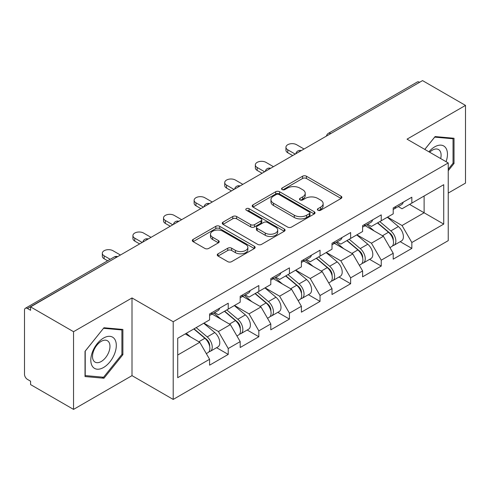 <?xml version="1.0" encoding="UTF-8"?>
<svg xmlns="http://www.w3.org/2000/svg" width="490" height="490" viewBox="0 0 490 490"><rect width="100%" height="100%" fill="white"/><g stroke="black" fill="none" stroke-linecap="round" stroke-linejoin="round"><path stroke-width="0.73" d="M317.937 210.259A1.905 1.103 0 0 0 320.632 210.259L341.089 198.45A2.726 1.574 0 0 0 341.885 197.335A2.726 1.574 0 0 0 341.089 196.227L306.428 176.216A2.726 1.574 0 0 0 302.575 176.216L282.118 188.025A1.905 1.103 0 0 0 281.56 188.803A1.905 1.103 0 0 0 282.118 189.581A1.905 1.103 0 0 0 284.812 189.581L287.465 188.056A8.716 5.029 0 0 1 299.788 188.056L302.673 189.722A8.716 5.029 0 0 1 305.227 193.281A8.716 5.029 0 0 1 302.673 196.839L300.027 198.364A1.905 1.103 0 0 0 299.47 199.142A1.905 1.103 0 0 0 300.027 199.92A1.905 1.103 0 0 0 302.722 199.92L305.368 198.395A8.716 5.029 0 0 1 317.692 198.395L320.582 200.061A8.716 5.029 0 0 1 323.137 203.62A8.716 5.029 0 0 1 320.582 207.178L317.937 208.703A1.905 1.103 0 0 0 317.373 209.481A1.905 1.103 0 0 0 317.937 210.259L317.937 208.703M218.044 253.814A2.726 1.574 0 0 0 217.248 254.923A2.726 1.574 0 0 0 218.044 256.037L227.77 261.654A2.726 1.574 0 0 0 231.617 261.654L254.341 248.534A2.726 1.574 0 0 0 255.137 247.419A2.726 1.574 0 0 0 254.341 246.311L219.679 226.3A2.726 1.574 0 0 0 215.833 226.3L193.109 239.414A2.726 1.574 0 0 0 192.313 240.529A2.726 1.574 0 0 0 193.109 241.637L204.857 248.424A2.726 1.574 0 0 0 208.703 248.424L218.43 242.807A2.726 1.574 0 0 0 219.226 241.693A2.726 1.574 0 0 0 218.43 240.584L212.605 237.221A7.283 4.208 0 0 1 210.473 234.245A7.283 4.208 0 0 1 214.969 230.361A7.283 4.208 0 0 1 222.907 231.274L245.723 244.449A7.283 4.208 0 0 1 247.86 247.419A7.283 4.208 0 0 1 243.359 251.309A7.283 4.208 0 0 1 235.421 250.396L231.617 248.197A2.726 1.574 0 0 0 227.77 248.197L218.044 253.814L218.044 256.037M132.006 297.951L73.543 331.699L30.582 306.893L422.539 80.605L465.5 105.405L407.043 139.16L448.234 162.943L173.203 321.734L132.006 297.951L132.006 375.646L173.203 399.43L173.203 321.734M287.654 227.078A2.726 1.574 0 0 0 291.507 227.078L314.225 213.959A2.726 1.574 0 0 0 315.027 212.844A2.726 1.574 0 0 0 314.225 211.735L279.57 191.725A2.726 1.574 0 0 0 275.717 191.725L252.993 204.845A2.726 1.574 0 0 0 252.197 205.953A2.726 1.574 0 0 0 252.993 207.068L287.654 227.078M247.113 210.675A1.905 1.103 0 0 1 249.049 210.945L249.049 208.679L284.286 229.02A2.726 1.574 0 0 1 285.082 230.135A2.726 1.574 0 0 1 284.286 231.243L261.562 244.363A2.726 1.574 0 0 1 257.709 244.363L223.048 224.353L223.048 222.129A2.726 1.574 0 0 0 222.252 223.238A2.726 1.574 0 0 0 223.048 224.353M223.048 222.129L232.775 216.513A2.726 1.574 0 0 1 236.627 216.513L250.684 224.628A2.726 1.574 0 0 0 254.537 224.628L260.986 220.904A2.726 1.574 0 0 0 261.783 219.796A2.726 1.574 0 0 0 260.986 218.681L246.348 210.235A1.905 1.103 0 0 1 245.79 209.457A1.905 1.103 0 0 1 246.966 208.44A1.905 1.103 0 0 1 249.049 208.679M173.203 399.43L448.234 240.639L448.234 162.943M216.586 347.692L228.23 354.411L228.23 348.519L218.418 331.534L203.901 323.149M228.23 354.411L209.591 365.173L209.591 359.28L177.711 377.686L177.711 338.272L209.591 319.866L209.591 313.974L228.23 303.218L228.23 309.104L240.192 302.195L240.192 296.309L258.83 285.548L258.83 291.434L270.799 284.525L270.799 278.639L289.431 267.877L289.431 273.769L301.399 266.86L301.399 260.968L320.037 250.212L320.037 256.099L332.006 249.19L332.006 243.303L350.638 232.542L350.638 238.428L362.606 231.519L362.606 225.633L381.245 214.871L381.245 220.763L393.213 213.854L393.213 207.962L411.845 197.207L411.845 203.093L443.726 184.687L443.726 224.102L411.845 242.507L402.039 225.516L387.523 217.137M400.208 241.68L411.845 248.399L411.845 242.507M411.845 248.399L393.213 259.155L393.213 253.269L381.245 260.178L371.432 243.187L356.916 234.808M369.601 259.345L381.245 266.064L381.245 260.178M381.245 266.064L362.606 276.826L362.606 270.939L350.638 277.848L340.832 260.858L326.316 252.473M339 277.015L350.638 283.735L350.638 277.848M350.638 283.735L332.006 294.496L332.006 288.604L320.037 295.513L310.225 278.522L295.709 270.143M308.4 294.686L320.037 301.405L320.037 295.513M320.037 301.405L301.399 312.167L301.399 306.275L289.431 313.184L279.625 296.193L265.108 287.814M277.793 312.351L289.431 319.07L289.431 313.184M289.431 319.07L270.799 329.831L270.799 323.945L258.83 330.854L249.024 313.863L234.502 305.478M247.193 330.021L258.83 336.74L258.83 330.854M258.83 336.74L240.192 347.502L240.192 341.61L228.23 348.519M214.626 312.577L218.418 314.77L228.23 309.104M218.418 331.534L230.386 324.625L212.078 314.053M240.192 341.61L230.386 324.625M245.227 294.913L249.024 297.099L258.83 291.434M249.024 313.863L260.986 306.954L242.679 296.383M270.799 323.945L260.986 306.954M275.833 277.242L279.625 279.429L289.431 273.769M279.625 296.193L291.593 289.284L273.279 278.712M301.399 306.275L291.593 289.284M306.434 259.571L310.225 261.764L320.037 256.099M310.225 278.522L322.193 271.619L303.886 261.048M332.006 288.604L322.193 271.619M337.04 241.907L340.832 244.094L350.638 238.428M340.832 260.858L352.8 253.949L334.486 243.377M362.606 270.939L352.8 253.949M367.641 224.236L371.432 226.423L381.245 220.763M371.432 243.187L383.401 236.278L365.093 225.706M393.213 253.269L383.401 236.278M419.593 82.302L330.726 133.611M329.476 134.334A4.159 2.401 120 0 1 330.53 133.494A4.159 2.401 60 0 0 328.453 133.286L417.321 81.983A4.159 2.401 60 0 1 419.397 82.185M398.248 206.566L402.039 208.758L411.845 203.093M402.039 225.516L424.107 212.776L424.107 196.012L443.726 184.687M409.591 204.397L443.726 224.102M448.234 193.072L465.5 183.107L465.5 105.405M73.543 331.699L73.543 409.395L30.582 384.595L30.582 381.196L27.44 379.382A4.159 2.401 -120 0 1 24.5 374.287L24.5 310.182A4.159 2.401 -120 0 1 25.364 308.277A4.159 2.401 -120 0 1 27.44 308.48L30.582 310.293L30.582 306.893M73.543 409.395L132.006 375.646M177.711 355.03L199.779 342.29L185.263 333.911M209.591 359.28L199.779 342.29M448.234 170.698L454.022 163.501L454.022 138.26L435.096 136.569L424.781 149.401M122.88 329.445L103.954 327.755L85.021 351.305L85.021 376.547L103.954 378.237L122.88 354.687L122.88 329.445M318.696 210.529L320.582 209.444A8.716 5.029 0 0 0 323.137 205.886L323.137 203.62M305.227 193.281L305.227 195.547A8.716 5.029 0 0 1 302.673 199.105L300.786 200.19M341.052 198.468L306.428 178.482A2.726 1.574 0 0 0 302.575 178.482L282.877 189.851M314.188 213.977L279.57 193.991A2.726 1.574 0 0 0 275.717 193.991L253.03 207.086M309.411 213.622A1.905 1.103 0 0 0 309.974 212.844A1.905 1.103 0 0 0 309.411 212.066L278.988 194.506A1.905 1.103 0 0 0 276.293 194.506L273.5 196.116A8.716 5.029 0 0 0 270.952 199.675A8.716 5.029 0 0 0 273.5 203.228L294.3 215.239A8.716 5.029 0 0 0 306.624 215.239L309.411 213.622L309.411 215.888A1.905 1.103 0 0 0 309.974 215.11L309.974 212.844M270.952 199.675L270.952 201.935A8.716 5.029 0 0 0 273.5 205.494L273.5 203.228M309.411 215.888L306.624 217.499A8.716 5.029 0 0 1 294.3 217.499L273.5 205.494M223.085 224.371L232.775 218.779L232.775 216.513M261.783 219.796L261.783 222.062A2.726 1.574 0 0 1 260.986 223.171L254.537 226.895A2.726 1.574 0 0 1 250.684 226.895L236.627 218.779A2.726 1.574 0 0 0 232.775 218.779M249.049 210.945L284.249 231.268M265.268 233.05A7.283 4.208 0 0 0 273.206 233.963A7.283 4.208 0 0 0 277.707 230.079A7.283 4.208 0 0 0 275.57 227.103L267.534 222.46A2.726 1.574 0 0 0 263.681 222.46L257.232 226.184A2.726 1.574 0 0 0 256.435 227.299A2.726 1.574 0 0 0 257.232 228.407L265.268 233.05L265.268 235.316A7.283 4.208 0 0 0 273.206 236.229A7.283 4.208 0 0 0 277.707 232.346L277.707 230.079M256.435 227.299L256.435 229.565A2.726 1.574 0 0 0 257.232 230.674L257.232 228.407M265.268 235.316L257.232 230.674M247.86 247.419L247.86 249.686A7.283 4.208 0 0 1 243.359 253.569A7.283 4.208 0 0 1 235.421 252.662L231.617 250.464A2.726 1.574 0 0 0 227.77 250.464L218.081 256.056M210.473 234.245L210.473 236.511A7.283 4.208 0 0 0 212.605 239.488L212.605 237.221M218.393 242.826L212.605 239.488M254.304 248.553L219.679 228.561A2.726 1.574 0 0 0 215.833 228.561L193.146 241.662M453.042 162.937L454.022 163.501M121.9 354.117L122.88 354.687M101.951 377.079L103.954 378.237M390.873 234.024L389.501 233.234M392.631 245.698A9.157 5.286 -120 0 0 393.96 245.282A9.157 5.286 -120 0 0 395.608 238.887A9.157 5.286 -120 0 0 390.842 230.913L379.799 221.596M393.96 245.282L401.512 240.921A9.157 5.286 -120 0 0 403.16 234.526A9.157 5.286 -120 0 0 398.395 226.552L387.351 217.235M377.674 222.821L390.267 233.448A5.549 3.203 60 0 1 393.262 240.284M389.942 247.603L391.608 246.642A9.157 5.286 -120 0 0 393.256 240.247A9.157 5.286 -120 0 0 388.484 232.272L377.447 222.956M374.262 231.004L366.808 224.714M304.051 149.009L296.591 144.709A6.241 3.602 0 0 0 289.792 143.925A6.241 3.602 0 0 0 285.94 147.257A6.241 3.602 0 0 0 287.765 149.805L287.765 152.751A6.241 3.602 180 0 1 285.94 150.203L285.94 147.257M393.311 207.907A9.157 5.286 60 0 1 393.213 208.268M292.671 155.581L287.765 152.751M395.669 206.547A9.157 5.286 60 0 1 393.96 209.04A9.157 5.286 60 0 1 393.213 209.353M403.221 202.186A9.157 5.286 60 0 1 401.512 204.679L393.96 209.04M295.219 154.111L287.765 149.805M446.072 161.688A18.032 10.413 120 0 0 434.704 146.859A18.032 10.413 120 0 0 428.922 151.79M440.675 158.576A12.348 7.13 120 0 0 438.55 149.554A12.348 7.13 120 0 0 432.376 150.161A12.348 7.13 120 0 0 429.669 152.225M424.818 149.419L434.704 137.126L453.042 138.768L453.042 163.225L448.234 169.203M451.829 138.064L453.042 138.768M92.518 366.508A18.032 10.413 120 0 0 109.931 361.841A18.032 10.413 120 0 0 114.599 339.031A18.032 10.413 120 0 0 97.185 343.698A18.032 10.413 120 0 0 92.518 366.508M93.676 360.83A12.348 7.13 120 0 0 95.066 362.116A12.348 7.13 120 0 0 106.551 356.359A12.348 7.13 120 0 0 108.798 342.02A12.348 7.13 120 0 0 107.408 340.734A12.348 7.13 120 0 0 95.924 346.497A12.348 7.13 120 0 0 93.676 360.83M103.555 328.312L121.9 329.948L121.9 354.405L103.555 377.227L85.217 375.585L85.217 351.128L103.519 328.288M120.687 329.249L121.9 329.948M360.273 251.695L358.901 250.898M362.03 263.363A9.157 5.286 -120 0 0 363.36 262.952A9.157 5.286 -120 0 0 365.001 256.558A9.157 5.286 -120 0 0 360.236 248.577L349.192 239.267M363.36 262.952L370.912 258.591A9.157 5.286 -120 0 0 372.559 252.197A9.157 5.286 -120 0 0 367.788 244.222L356.751 234.906M347.067 240.492L359.66 251.119A5.549 3.203 60 0 1 362.661 257.954M359.335 265.274L361.007 264.312A9.157 5.286 -120 0 0 362.649 257.911A9.157 5.286 -120 0 0 357.884 249.937L346.84 240.627M343.655 248.669L336.207 242.385M329.672 269.365L328.294 268.569M331.424 281.033A9.157 5.286 -120 0 0 332.753 280.623A9.157 5.286 -120 0 0 334.401 274.222A9.157 5.286 -120 0 0 329.635 266.248L318.592 256.932M332.753 280.623L340.311 276.262A9.157 5.286 -120 0 0 341.953 269.861A9.157 5.286 -120 0 0 337.187 261.887L326.144 252.571M316.466 258.163L329.06 268.79A5.549 3.203 60 0 1 332.055 275.625M328.735 282.944L330.401 281.983A9.157 5.286 -120 0 0 332.049 275.582A9.157 5.286 -120 0 0 327.277 267.607L316.24 258.291M313.055 266.339L305.601 260.055M299.065 287.03L297.693 286.24M300.823 298.704A9.157 5.286 -120 0 0 302.152 298.288A9.157 5.286 -120 0 0 303.8 291.893A9.157 5.286 -120 0 0 299.029 283.918L287.991 274.602M302.152 298.288L309.704 293.927A9.157 5.286 -120 0 0 311.352 287.532A9.157 5.286 -120 0 0 306.581 279.557L295.543 270.241M285.86 275.827L298.459 286.454A5.549 3.203 60 0 1 301.454 293.29M298.128 300.609L299.8 299.647A9.157 5.286 -120 0 0 301.442 293.253A9.157 5.286 -120 0 0 296.677 285.278L285.633 275.962M282.448 284.01L275 277.72M268.465 304.7L267.087 303.904M270.217 316.369A9.157 5.286 -120 0 0 271.552 315.958A9.157 5.286 -120 0 0 273.193 309.564A9.157 5.286 -120 0 0 268.428 301.583L257.385 292.273M271.552 315.958L279.104 311.597A9.157 5.286 -120 0 0 280.746 305.203A9.157 5.286 -120 0 0 275.98 297.228L264.937 287.912M255.259 293.498L267.852 304.125A5.549 3.203 60 0 1 270.848 310.96M267.528 318.28L269.194 317.318A9.157 5.286 -120 0 0 270.841 310.917A9.157 5.286 -120 0 0 266.07 302.943L255.033 293.632M251.848 301.675L244.4 295.39M237.858 322.371L236.486 321.575M239.616 334.039A9.157 5.286 -120 0 0 240.945 333.629A9.157 5.286 -120 0 0 242.593 327.228A9.157 5.286 -120 0 0 237.822 319.253L226.784 309.937M240.945 333.629L248.497 329.268A9.157 5.286 -120 0 0 250.145 322.867A9.157 5.286 -120 0 0 245.374 314.892L234.336 305.576M224.653 311.168L237.252 321.795A5.549 3.203 60 0 1 240.247 328.631M236.927 335.95L238.593 334.988A9.157 5.286 -120 0 0 240.235 328.588A9.157 5.286 -120 0 0 235.47 320.613L224.426 311.297M221.247 319.345L213.793 313.061M273.445 166.68L265.99 162.374A6.241 3.602 0 0 0 259.186 161.596A6.241 3.602 0 0 0 255.333 164.922A6.241 3.602 0 0 0 257.164 167.476L257.164 170.416A6.241 3.602 180 0 1 255.333 167.868L255.333 164.922M362.71 225.571A9.157 5.286 60 0 1 362.606 225.933M262.064 173.252L257.164 170.416M365.062 224.212A9.157 5.286 60 0 1 363.36 226.711A9.157 5.286 60 0 1 362.606 227.017M372.614 219.851A9.157 5.286 60 0 1 370.912 222.35L363.36 226.711M264.618 171.776L257.164 167.476M242.844 184.35L235.39 180.044A6.241 3.602 0 0 0 228.585 179.267A6.241 3.602 0 0 0 224.732 182.592A6.241 3.602 0 0 0 226.558 185.14L226.558 188.087A6.241 3.602 180 0 1 224.732 185.539L224.732 182.592M332.104 243.242A9.157 5.286 60 0 1 332.006 243.604M231.464 190.916L226.558 188.087M334.462 241.882A9.157 5.286 60 0 1 332.753 244.375A9.157 5.286 60 0 1 332.006 244.688M342.014 237.521A9.157 5.286 60 0 1 340.311 240.014L332.753 244.375M234.012 189.446L226.558 185.14M212.237 202.015L204.783 197.715A6.241 3.602 0 0 0 197.985 196.931A6.241 3.602 0 0 0 194.126 200.263A6.241 3.602 0 0 0 195.957 202.811L195.957 205.757A6.241 3.602 180 0 1 194.126 203.209L194.126 200.263M301.503 260.913A9.157 5.286 60 0 1 301.399 261.274M200.863 208.587L195.957 205.757M303.855 259.553A9.157 5.286 60 0 1 302.152 262.046A9.157 5.286 60 0 1 301.399 262.358M311.407 255.192A9.157 5.286 60 0 1 309.704 257.685L302.152 262.046M203.411 207.117L195.957 202.811M181.637 219.685L174.183 215.38A6.241 3.602 0 0 0 167.378 214.602A6.241 3.602 0 0 0 163.525 217.928A6.241 3.602 0 0 0 165.351 220.482L165.351 223.422A6.241 3.602 180 0 1 163.525 220.874L163.525 217.928M270.897 278.577A9.157 5.286 60 0 1 270.799 278.939M170.257 226.257L165.351 223.422M273.255 277.218A9.157 5.286 60 0 1 271.552 279.716A9.157 5.286 60 0 1 270.799 280.023M280.807 272.857A9.157 5.286 60 0 1 279.104 275.356L271.552 279.716M172.805 224.781L165.351 220.482M151.03 237.356L143.576 233.05A6.241 3.602 0 0 0 136.777 232.272A6.241 3.602 0 0 0 132.925 235.598A6.241 3.602 0 0 0 134.75 238.146L134.75 241.092A6.241 3.602 180 0 1 132.925 238.544L132.925 235.598M240.296 296.248A9.157 5.286 60 0 1 240.192 296.609M139.656 243.922L134.75 241.092M242.648 294.888A9.157 5.286 60 0 1 240.945 297.381A9.157 5.286 60 0 1 240.192 297.693M250.2 290.527A9.157 5.286 60 0 1 248.497 293.02L240.945 297.381M142.204 242.452L134.75 238.146M207.258 340.036L205.886 339.245M209.01 351.71A9.157 5.286 -120 0 0 210.345 351.293A9.157 5.286 -120 0 0 211.986 344.899A9.157 5.286 -120 0 0 207.221 336.924L196.178 327.608M210.345 351.293L217.897 346.932A9.157 5.286 -120 0 0 219.538 340.538A9.157 5.286 -120 0 0 214.773 332.563L203.73 323.247M194.052 328.833L206.645 339.46A5.549 3.203 60 0 1 209.64 346.295M206.321 353.615L207.987 352.653A9.157 5.286 -120 0 0 209.634 346.259A9.157 5.286 -120 0 0 204.869 338.284L193.826 328.968M190.641 337.016L186.274 333.329M120.43 255.021L112.976 250.721A6.241 3.602 0 0 0 106.171 249.937A6.241 3.602 0 0 0 102.318 253.269A6.241 3.602 0 0 0 104.15 255.817L104.15 258.763A6.241 3.602 180 0 1 102.318 256.215L102.318 253.269M209.696 313.918A9.157 5.286 60 0 1 209.591 314.28M107.635 260.778L104.15 258.763M212.048 312.559A9.157 5.286 60 0 1 210.345 315.052A9.157 5.286 60 0 1 209.591 315.364M219.6 308.198A9.157 5.286 60 0 1 217.897 310.691L210.345 315.052M110.189 259.302L104.15 255.817M116.504 257.287L27.44 308.48M117.367 256.791A4.159 2.401 -60 0 0 116.308 257.177A4.159 2.401 -120 0 0 114.231 256.968L25.364 308.277M298.875 151.998A4.159 2.401 120 0 1 299.929 151.165A4.159 2.401 -60 0 1 300.983 150.779M268.269 169.669A4.159 2.401 120 0 1 269.329 168.829A4.159 2.401 -60 0 1 270.382 168.45M237.668 187.339A4.159 2.401 120 0 1 238.722 186.5A4.159 2.401 -60 0 1 239.782 186.114M207.062 205.004A4.159 2.401 120 0 1 208.121 204.171A4.159 2.401 -60 0 1 209.175 203.785M176.461 222.674A4.159 2.401 120 0 1 177.515 221.835A4.159 2.401 -60 0 1 178.574 221.456M145.855 240.345A4.159 2.401 120 0 1 146.914 239.506A4.159 2.401 -60 0 1 147.968 239.12M320.582 209.444L320.582 207.178M300.027 199.92L300.027 198.364M302.673 199.105L302.673 196.839M282.118 189.581L282.118 188.025M302.575 178.482L302.575 176.216M306.428 178.482L306.428 176.216M341.089 198.45L341.089 196.227M252.993 207.068L252.993 204.845M275.717 193.991L275.717 191.725M279.57 193.991L279.57 191.725M314.225 213.959L314.225 211.735M294.3 217.499L294.3 215.239M306.624 217.499L306.624 215.239M236.627 218.779L236.627 216.513M250.684 226.895L250.684 224.628M254.537 226.895L254.537 224.628M260.986 223.171L260.986 220.904M284.286 231.243L284.286 229.02M227.77 250.464L227.77 248.197M231.617 250.464L231.617 248.197M235.421 252.662L235.421 250.396M218.43 242.807L218.43 240.584M193.109 241.637L193.109 239.414M215.833 228.561L215.833 226.3M219.679 228.561L219.679 226.3M254.341 248.534L254.341 246.311M390.842 230.913L398.395 226.552M382.47 235.745L388.484 232.272M360.236 248.577L367.788 244.222M351.869 253.41L357.884 249.937M329.635 266.248L337.187 261.887M321.262 271.08L327.277 267.607M299.029 283.918L306.581 279.557M290.662 288.751L296.677 285.278M268.428 301.583L275.98 297.228M260.061 306.415L266.07 302.943M237.822 319.253L245.374 314.892M229.455 324.086L235.47 320.613M207.221 336.924L214.773 332.563M198.854 341.757L204.869 338.284M328.453 133.286A4.159 4.159 0 0 0 326.45 136.079M301.264 150.62A4.159 4.159 0 0 0 295.85 153.744M270.658 168.291A4.159 4.159 0 0 0 265.243 171.414M240.057 185.955A4.159 4.159 0 0 0 234.643 189.085M209.457 203.626A4.159 4.159 0 0 0 204.036 206.749M178.85 221.296A4.159 4.159 0 0 0 173.436 224.42M148.25 238.961A4.159 4.159 0 0 0 142.835 242.091M117.643 256.631A4.159 4.159 0 0 0 114.231 256.968"/></g></svg>
